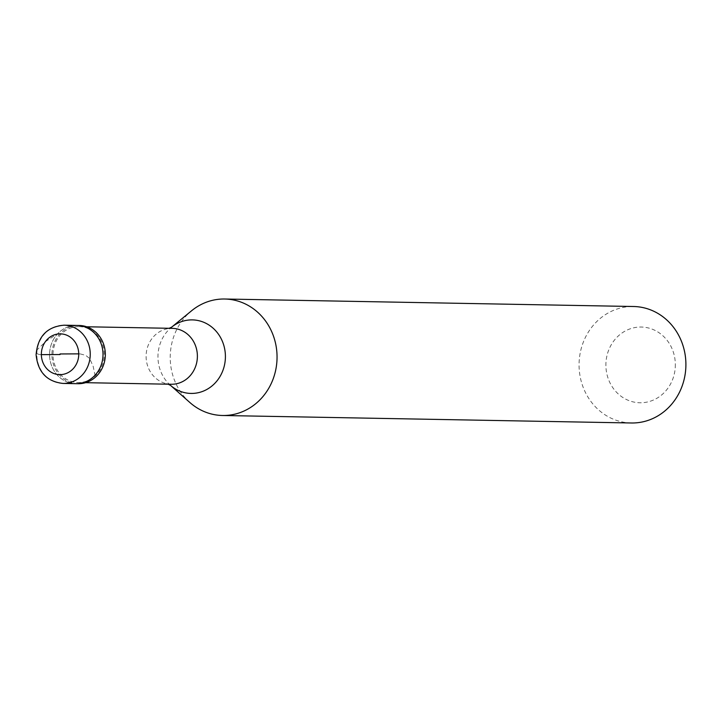 <?xml version="1.0" encoding="UTF-8"?>
<svg xmlns="http://www.w3.org/2000/svg" width="722" height="722" viewBox="0 0 722 722"><rect width="100%" height="100%" fill="white"/><g stroke="black" fill="none" stroke-linecap="round" stroke-linejoin="round"><path stroke-width="0.54" stroke-dasharray="3.61 2.71" d="M75.774 383.671A29.124 26.705 91.1 0 1 49.592 354.971A29.124 26.705 -88.9 0 1 76.839 325.432A29.124 26.705 -88.9 0 0 49.592 354.971A29.124 26.705 91.1 0 0 75.774 383.671M78.093 383.707A29.124 26.705 91.1 0 1 51.921 355.016A29.124 26.705 -88.9 0 1 79.158 325.469M79.14 326.633A27.959 25.64 -88.9 0 1 104.266 354.186A27.959 25.64 91.1 0 1 78.111 382.543A27.959 25.64 91.1 0 1 52.986 354.998A27.959 25.64 -88.9 0 1 79.14 326.633L86.613 326.777M171.24 384.257A27.959 25.64 91.1 0 1 166.087 383.59A27.959 25.64 91.1 0 1 146.106 356.704A27.959 25.64 -88.9 0 1 167.089 328.826L169.138 328.284M189.877 402.515A58.247 53.419 91.1 0 1 170.221 358.103A58.247 53.419 -88.9 0 1 191.565 310.785M631.416 422.984A58.247 53.419 91.1 0 1 579.071 365.603A58.247 53.419 -88.9 0 1 633.555 306.507M675.332 364.348A37.86 34.719 91.1 0 1 641.01 402.759A37.86 34.719 91.1 0 1 605.893 365.449A37.86 34.719 -88.9 0 1 640.215 327.039A37.86 34.719 -88.9 0 1 675.332 364.348M172.26 328.348A27.959 25.64 -88.9 0 0 167.089 328.826M78.743 353.861L80.106 353.915M80.313 353.933L85.737 355.35L89.636 358.491L93.174 366.379L94.952 374.953M41.353 354.637L40.08 354.592M39.909 354.574L37.535 353.96L36.407 352.868L36.271 351.37L37.174 349.71L45.946 341.298L56.975 334.133M62.994 383.436A29.124 26.705 91.1 0 1 36.822 354.737A29.124 26.705 -88.9 0 1 64.068 325.198M170.536 385.377L170.491 385.349A36.777 33.726 91.1 0 1 170.374 385.241A36.777 33.726 91.1 0 1 157.956 357.2A36.777 33.726 -88.9 0 1 171.43 327.328L171.556 327.228M78.111 382.543L85.593 382.678M166.087 383.59L168.109 384.194"/><path stroke-width="1.08" d="M103.011 354.123A29.124 26.705 91.1 0 1 75.774 383.671L78.093 383.707A29.124 26.705 91.1 0 0 105.331 354.168A29.124 26.705 -88.9 0 0 79.158 325.469L76.839 325.432A29.124 26.705 -88.9 0 1 103.011 354.123A29.124 26.705 91.1 0 1 75.774 383.671L62.994 383.436A29.124 26.705 91.1 0 0 90.241 353.888A29.124 26.705 -88.9 0 0 64.068 325.198L76.839 325.432A29.124 26.705 -88.9 0 1 103.011 354.123M86.613 326.777L172.26 328.348A27.959 25.64 -88.9 0 1 197.386 355.892A27.959 25.64 91.1 0 1 171.24 384.257L85.593 382.678M171.556 327.228L191.565 310.785A58.247 53.419 -88.9 0 1 224.704 299.016A58.247 53.419 -88.9 0 1 277.049 356.397A58.247 53.419 91.1 0 1 222.566 415.493A58.247 53.419 91.1 0 1 189.877 402.515L170.491 385.349A36.777 33.726 91.1 0 0 206.393 389.7A36.777 33.726 91.1 0 0 225.408 356.127A36.777 33.726 -88.9 0 0 206.654 323.664A36.777 33.726 -88.9 0 0 171.556 327.219M224.704 299.016L633.555 306.507A58.247 53.419 -88.9 0 1 685.9 363.897A58.247 53.419 91.1 0 1 631.416 422.984L222.566 415.493M60.052 353.96L78.743 353.861M60.052 354.538L41.353 354.637M78.743 353.951A20.387 18.7 91.1 0 1 60.26 374.637A20.387 18.7 91.1 0 1 41.353 354.547A20.387 18.7 -88.9 0 1 59.836 333.862A20.387 18.7 -88.9 0 1 78.743 353.951M64.068 325.198C47.029 326.678 37.706 336.515 36.1 354.701C37.833 372.01 46.795 381.586 62.994 383.436M168.109 384.194L170.536 385.377M169.138 328.284L171.601 327.192"/></g></svg>
